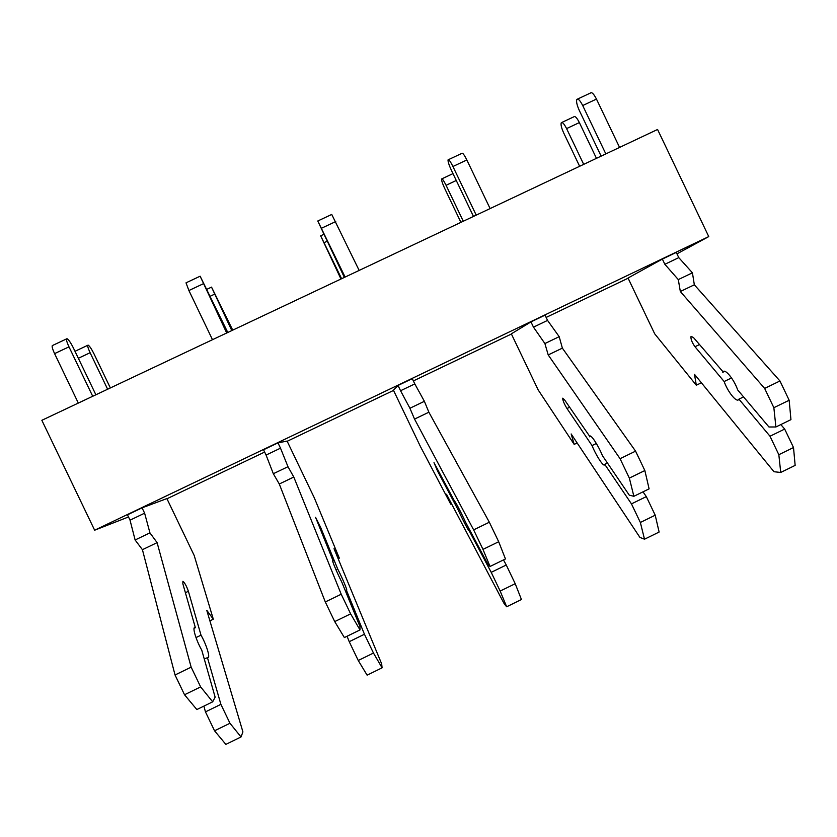 <?xml version="1.0" encoding="UTF-8"?>
<svg xmlns="http://www.w3.org/2000/svg" width="837" height="837" viewBox="0 0 837 837"><rect width="100%" height="100%" fill="white"/><g stroke="black" fill="none" stroke-linecap="round" stroke-linejoin="round"><path stroke-width="1.26" d="M676.966 253.852L708.761 236.589L657.568 129.473L41.85 420.3L94.644 530.208L128.5 516.963M708.761 236.589L94.644 530.208M628.106 278.219L546.132 317.432M511.417 334.026L413.373 380.919M393.536 390.408L287.185 441.277M264.638 452.053L166.971 498.768M731.538 377.937L724.141 381.526L694.992 346.738C691.906 342.354 690.588 338.88 691.048 336.317L693.465 337.541L723.063 371.816C725.041 368.343 734.091 379.454 737.669 389.916L768.962 426.996L775.899 426.985L790.944 419.64L789.165 400.253L779.958 380.981L694.333 284.8L692.429 272.82L678.776 257.629L676.286 252.418L662.36 259.072L628.022 278.03L654.701 333.827L696.321 385.229L694.459 374.285L773.984 471.733L780.722 472.455L778.839 454.711L770.009 436.234L738.925 399.155L743.559 396.895M577.153 442.961L574.192 444.395L538.17 389.916L511.334 333.837L530.961 321.9L545.044 315.162L547.555 320.404L533.472 327.152L530.961 321.9M451.551 503.801L450.745 504.198L420.446 446.571L393.442 390.22L398.025 385.459L412.285 378.648L414.807 383.921L400.557 390.733L398.025 385.459M338.169 558.729L339.33 558.164L314.241 497.691L287.091 441.078L277.968 442.867L263.54 449.762L266.082 455.066L280.51 448.172L277.968 442.867M209.909 620.866L213.32 619.213L194.184 555.465L166.877 498.58L142.06 507.85L127.475 514.828L130.038 520.164L144.623 513.175L142.06 507.85M605.831 153.903L582.709 105.546C580.072 100.419 578.126 98.368 576.86 99.394C576.107 101.444 576.913 105.127 579.288 110.432L601.133 156.132M577.624 99.038L590.514 92.991C591.843 91.934 593.82 93.964 596.467 99.08L619.568 147.417M678.776 257.629L664.85 264.293L662.36 259.072M692.429 272.82L678.294 279.589L664.85 264.293M694.333 284.8L680.335 291.517L678.294 279.589M779.958 380.981L764.641 388.42L680.335 291.517M789.165 400.253L773.859 407.703L764.641 388.42M775.899 426.985L773.859 407.703M722.791 372.298L724.758 371.335M738.925 399.155L738.705 399.511C736.602 402.9 727.677 391.768 724.141 381.526M780.722 472.455L795.15 465.382L793.507 447.533L784.677 429.067L770.009 436.234M784.677 429.067L780.837 424.579M793.507 447.533L778.839 454.711M701.385 382.781L696.321 385.229M583.692 164.366L566.586 128.595C564.148 123.834 562.38 121.878 561.271 122.725C560.633 124.525 561.418 127.894 563.636 132.821L579.633 166.281M561.878 122.432L573.962 116.761C575.124 115.883 576.923 117.829 579.361 122.589L596.457 158.339M476.211 215.13L452.932 166.5C450.348 161.321 448.716 159.103 448.046 159.857C447.889 161.635 449.03 165.182 451.478 170.486L473.47 216.427M448.496 159.647L461.857 153.37C462.589 152.596 464.253 154.793 466.847 159.972L490.105 208.57M596.362 443.474L592.041 445.566L566.994 408.519C564.232 403.957 562.788 400.515 562.673 398.213L564.473 399.751L589.729 436.401C590.483 433.514 598.309 445.315 602.399 455.59L629.257 495.138L633.871 496.299L649.104 488.86L644.856 470.54L635.576 451.153L562.37 348.14L559.2 336.683L544.897 343.547L533.472 327.152M559.2 336.683L547.555 320.404M562.37 348.14L548.204 354.93L544.897 343.547M635.576 451.153L620.071 458.697L548.204 354.93M644.856 470.54L629.351 478.094L620.071 458.697M633.871 496.299L629.351 478.094M589.635 436.799L590.786 436.244M574.192 444.395L571.158 433.953L639.918 537.417L644.511 539.206L659.117 532.05L655.214 515.205L646.321 496.623L631.464 503.874L604.743 464.357L607.453 463.039M604.743 464.357L604.659 464.661C603.822 467.444 596.07 455.642 592.041 445.566M646.321 496.623L643.004 491.832M655.214 515.205L640.357 522.466L631.464 503.874M644.511 539.206L640.357 522.466M463.279 221.24L446.079 185.291C443.673 180.468 442.187 178.365 441.591 178.982C441.465 180.551 442.543 183.795 444.824 188.723L460.915 222.36M345.106 277.057L317.778 220.999L344.363 277.413M317.893 220.937L331.745 214.439L359.157 270.424M459.565 509.806L458.394 510.371L437.542 471.001L434.005 462.662L454.826 501.75C454.303 499.459 460.884 511.962 465.498 522.058L487.814 564.138L490.043 566.482L505.464 558.949L498.685 541.738L489.342 522.225L428.868 412.212L424.39 401.31L409.921 408.247L400.557 390.733M424.39 401.31L414.807 383.921M428.868 412.212L414.535 419.086L409.921 408.247M489.342 522.225L473.637 529.863L414.535 419.086M498.685 541.738L482.98 549.386L473.637 529.863M490.043 566.482L482.98 549.386M450.745 504.198L446.519 494.269L504.261 603.875L506.657 606.773L521.441 599.522L515.215 583.703L506.259 565.006L491.214 572.351L468.961 530.334L469.703 529.978M468.961 530.334L469.013 530.574C469.473 532.75 462.924 520.269 458.394 510.371M506.259 565.006L503.487 559.922M515.215 583.703L500.17 591.058L491.214 572.351M506.657 606.773L500.17 591.058M341.601 278.711L320.655 235.825L340.962 279.014M226.701 332.99L200.137 276.21L227.779 332.477M199.959 276.283L186.013 282.833L188.9 290.533L203.129 283.837M212.483 339.696L188.9 290.533M332.728 561.25L332.948 560.78C331.274 559.043 336.715 572.184 341.799 582.113L359.962 626.515L360.004 629.937L350.63 613.856L341.214 594.228L293.787 477.038L287.98 466.701L273.333 473.721L266.082 455.066M287.98 466.701L280.51 448.172M293.787 477.038L279.286 484.006L273.333 473.721M341.214 594.228L325.3 601.96L279.286 484.006M350.63 613.856L334.727 621.598L325.3 601.96M360.004 629.937L344.373 637.564L334.727 621.598M345.221 590.472L346.466 590.127C348.098 591.738 342.647 578.649 337.667 568.909L320.655 527.425L315.58 517.35L333.178 561.031M337.667 568.909L335.961 569.735M339.33 558.164L334.015 548.706L381.682 663.929L382.08 667.821L373.469 653.048L364.451 634.247L349.228 641.686L347.073 636.246M364.451 634.247L346.288 589.949M373.469 653.048L358.246 660.498L349.228 641.686M382.08 667.821L367.119 675.156L358.246 660.498M231.797 330.584L211.531 287.122L232.728 330.144M92.708 396.278L68.99 346.853C66.541 341.496 65.882 338.776 67.023 338.682C68.655 339.644 70.81 342.783 73.468 348.108L95.878 394.771M66.51 338.922L52.741 345.388C51.528 345.514 52.145 348.255 54.583 353.622L68.99 346.853M78.322 403.068L54.583 353.622M194.048 628.42L194.969 627.624C191.976 626.505 196.099 640.368 201.738 650.108L215.14 697.158L212.671 701.824L200.639 686.905L191.15 667.152L157.105 542.638L149.938 532.876L135.113 539.98L130.038 520.164M149.938 532.876L144.623 513.175M157.105 542.638L142.426 549.689L135.113 539.98M191.15 667.152L175.038 674.988L142.426 549.689M200.639 686.905L184.527 694.752L175.038 674.988M212.671 701.824L196.852 709.556L184.527 694.762M204.259 658.97L207.722 657.547C210.704 658.52 206.519 644.72 201.006 635.168L188.388 591.278C186.588 586.141 184.768 582.824 182.905 581.317L182.853 583.787L195.387 627.781M201.006 635.168L196.004 637.595M213.32 619.213L206.76 610.288L242.918 731.915L241.014 736.958L229.966 723.262L220.884 704.346L205.463 711.879L203.883 706.125M220.884 704.346L207.398 657.443M229.966 723.262L214.554 730.806L205.463 711.879M241.014 736.958L225.864 744.386L214.554 730.806M107.628 389.226L90.114 352.733C87.833 347.773 87.174 345.231 88.147 345.116C89.569 345.984 91.505 348.883 93.974 353.81L110.358 387.939M582.709 105.546L596.467 99.08M694.992 346.738L699.418 344.603M566.586 128.595L579.361 122.589M452.932 166.5L466.847 159.972M566.994 408.519L569.578 407.274M446.079 185.291L456.27 180.489M321.67 228.156L335.742 221.554M437.542 471.001L438.243 470.666M324.285 242.573L327.047 241.276M319.64 527.917L320.655 527.425M210.369 296.162L214.387 294.279M185.395 592.711L188.388 591.278M78.354 358.267L90.114 352.733M723.063 371.816L724.204 371.262M589.729 436.401L590.399 436.077M441.946 178.815L452.974 173.625M320.749 235.783L323.741 234.37M207.042 289.225L211.384 287.185M194.194 627.991L194.969 627.624M75.006 351.289L87.728 345.304"/></g></svg>
